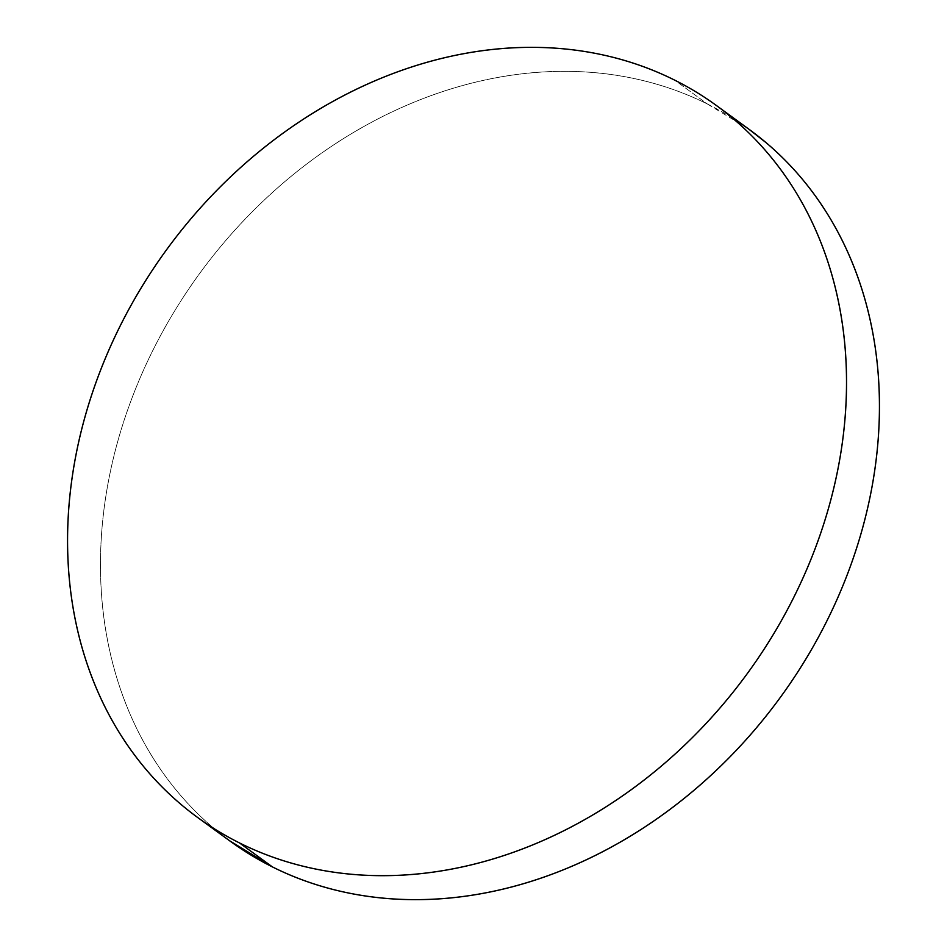 <?xml version="1.0" encoding="UTF-8"?>
<svg xmlns="http://www.w3.org/2000/svg" width="947" height="947" viewBox="0 0 947 947"><rect width="100%" height="100%" fill="white"/><g stroke="black" fill="none" stroke-linecap="round" stroke-linejoin="round"><path stroke-width="0.71" stroke-dasharray="4.74 3.55" d="M732.469 118.091A440.462 359.469 -53.9 0 0 707.516 104.075L674.595 80.093L707.516 104.075A440.462 359.469 -53.9 0 0 182.451 298.494A440.462 359.469 -53.9 0 0 230.571 841.469M229.423 840.64L213.56 828.092C195.544 812.81 179.468 795.48 165.334 776.102C151.2 756.724 139.292 735.677 129.585 712.949C119.89 690.221 112.586 666.25 107.698 641.048C102.797 615.846 100.394 589.886 100.489 563.181C100.583 536.464 103.164 509.51 108.242 482.319C113.332 455.128 120.802 428.21 130.674 401.575C140.547 374.953 152.633 349.112 166.909 324.063C181.197 299.027 197.414 275.257 215.561 252.754C233.708 230.263 253.441 209.476 274.76 190.394C296.068 171.312 318.559 154.302 342.222 139.363C365.885 124.436 390.271 111.853 415.366 101.649C440.462 91.433 465.806 83.774 491.375 78.672C516.944 73.57 542.264 71.12 567.324 71.333C592.396 71.546 616.722 74.399 640.314 79.915C663.906 85.419 686.303 93.469 707.516 104.075L748.106 128.603M197.663 817.486L198.894 818.397M716.429 105.531L717.577 106.36"/><path stroke-width="1.42" d="M239.484 842.925A440.462 359.469 126.1 0 1 197.663 817.486A440.462 359.469 126.1 0 1 149.543 274.512A440.462 359.469 126.1 0 1 674.595 80.093A440.462 359.469 126.1 0 1 716.429 105.531A440.462 359.469 126.1 0 1 764.549 648.506A440.462 359.469 126.1 0 1 239.484 842.925L272.405 866.907L239.484 842.925C218.272 832.33 198.657 819.392 180.64 804.11C162.624 788.827 146.548 771.497 132.426 752.119C118.292 732.741 106.372 711.694 96.677 688.966C86.982 666.238 79.678 642.267 74.777 617.065C69.877 591.863 67.486 565.904 67.568 539.198C67.663 512.481 70.256 485.527 75.334 458.336C80.412 431.145 87.893 404.227 97.766 377.593C107.638 350.97 119.713 325.129 134.001 300.081C148.288 275.044 164.506 251.275 182.653 228.772C200.8 206.28 220.533 185.494 241.84 166.412C263.159 147.33 285.651 130.319 309.314 115.38C332.977 100.453 357.35 87.87 382.458 77.666C407.553 67.45 432.886 59.791 458.466 54.689C484.035 49.587 509.356 47.137 534.416 47.35C559.476 47.563 583.802 50.416 607.394 55.932C630.986 61.437 653.394 69.486 674.595 80.093C695.808 90.687 715.423 103.625 733.44 118.908C751.456 134.19 767.532 151.52 781.666 170.898C795.8 190.276 807.708 211.323 817.415 234.051C827.11 256.779 834.414 280.75 839.302 305.952C844.203 331.154 846.606 357.114 846.511 383.819C846.417 410.536 843.836 437.49 838.758 464.681C833.668 491.872 826.198 518.79 816.326 545.425C806.453 572.047 794.367 597.888 780.091 622.937C765.803 647.973 749.586 671.743 731.439 694.246C713.292 716.737 693.559 737.524 672.24 756.606C650.932 775.688 628.441 792.698 604.778 807.637C581.115 822.564 556.729 835.147 531.634 845.351C506.538 855.567 481.194 863.226 455.625 868.328C430.056 873.43 404.736 875.88 379.676 875.667C354.604 875.454 330.278 872.601 306.686 867.085C283.094 861.581 260.697 853.531 239.484 842.925M198.894 818.397L230.571 841.469A440.462 359.469 -53.9 0 0 272.405 866.907A440.462 359.469 -53.9 0 0 797.457 672.488A440.462 359.469 -53.9 0 0 749.337 129.514A440.462 359.469 -53.9 0 0 732.469 118.091M748.106 128.603L766.36 142.89C784.376 158.173 800.452 175.503 814.574 194.881C828.708 214.259 840.628 235.306 850.323 258.034C860.018 280.762 867.322 304.733 872.223 329.935C877.123 355.137 879.514 381.096 879.432 407.802C879.337 434.519 876.744 461.473 871.666 488.664C866.588 515.855 859.107 542.773 849.234 569.407C839.362 596.03 827.287 621.871 813 646.919C798.712 671.956 782.494 695.725 764.347 718.228C746.2 740.72 726.467 761.506 705.16 780.588C683.841 799.67 661.349 816.681 637.686 831.62C614.023 846.547 589.65 859.13 564.542 869.334C539.447 879.55 514.114 887.209 488.534 892.311C462.965 897.413 437.644 899.863 412.584 899.65C387.524 899.437 363.198 896.584 339.606 891.068C316.014 885.563 293.606 877.514 272.405 866.907L229.423 840.64M717.577 106.36L749.337 129.514"/></g></svg>
